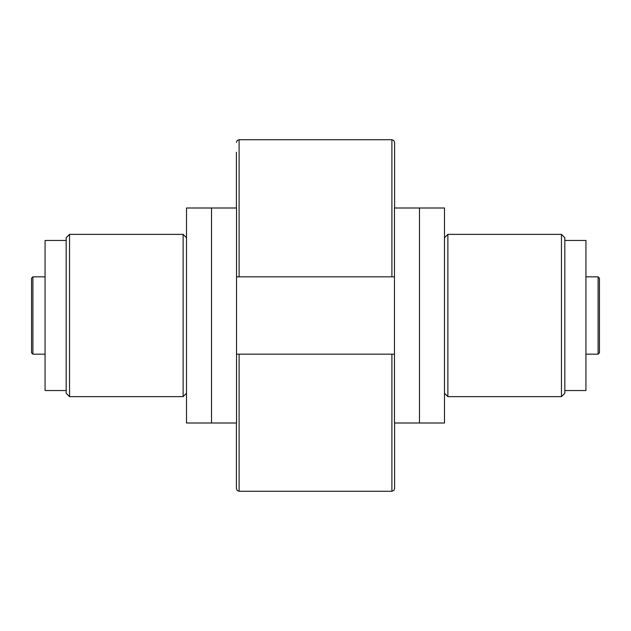 <?xml version="1.0" encoding="UTF-8"?>
<svg xmlns="http://www.w3.org/2000/svg" width="631" height="631" viewBox="0 0 631 631"><rect width="100%" height="100%" fill="white"/><g stroke="black" fill="none" stroke-linecap="round" stroke-linejoin="round"><path stroke-width="0.95" d="M444.492 422.999L444.492 208.001L419.481 208.001L419.481 422.999L444.492 422.999M211.519 422.999L211.519 208.001L186.508 208.001L186.508 422.999L236.538 422.999L236.538 208.001L211.519 208.001M32.899 276.828L31.55 278.184L31.55 352.816L32.899 354.172L32.899 276.828L45.069 276.828M585.931 276.828L598.101 276.828L598.101 354.172L585.931 354.172M32.899 354.172L45.069 354.172M236.538 354.172L394.462 354.172M598.101 276.828L599.45 278.184L599.45 352.816L598.101 354.172M561.456 234.369L561.456 396.631L447.876 396.631L447.876 234.369L561.456 234.369L564.832 237.753L564.832 393.247L561.456 396.631M444.492 393.247L447.876 396.631M66.168 240.458L45.069 240.458L45.069 390.542L66.168 390.542M564.832 390.542L585.931 390.542L585.931 240.458L564.832 240.458M419.481 208.001L394.462 208.001L394.462 422.999L419.481 422.999M183.124 234.369L183.124 396.631L69.544 396.631L69.544 234.369L183.124 234.369L186.508 237.753M186.508 393.247L183.124 396.631M69.544 234.369L66.168 237.753L66.168 393.247L69.544 396.631M236.396 152.245L236.396 208.001L236.396 152.245M236.396 422.999L236.396 488.575L236.396 422.999M394.604 152.245L394.604 208.001L394.604 142.425L393.791 140.5L391.898 139.719L391.898 276.828M394.604 422.999L394.604 488.575L394.604 422.999M236.396 488.575L237.209 490.5L239.102 491.281L239.102 354.172M239.102 276.828L239.102 139.719L237.209 140.5L236.396 142.425L237.209 140.5L239.102 139.719L237.209 140.5L236.396 142.425M391.898 354.172L391.898 491.281L393.791 490.5L394.604 488.575L393.791 490.5L391.898 491.281L393.791 490.5L394.604 488.575L393.791 490.5L391.898 491.281L393.791 490.5L394.604 488.575L393.791 490.5L391.898 491.281L393.791 490.5L394.604 488.575M391.898 139.719L393.791 140.5L394.604 142.425L393.791 140.5L391.898 139.719L393.791 140.5L394.604 142.425L393.791 140.5L391.898 139.719L239.102 139.719M236.538 276.828L394.462 276.828M444.492 237.753L447.876 234.369M239.102 491.281L391.898 491.281"/></g></svg>
